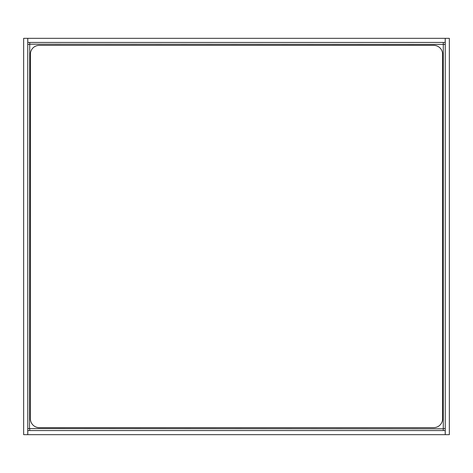 <?xml version="1.0" encoding="UTF-8"?>
<svg xmlns="http://www.w3.org/2000/svg" width="473" height="473" viewBox="0 0 473 473"><rect width="100%" height="100%" fill="white"/><g stroke="black" fill="none" stroke-linecap="round" stroke-linejoin="round"><path stroke-width="0.71" d="M39.212 427.627L433.788 427.627A8.81 8.81 0 0 0 442.598 418.818L442.598 54.182A8.81 8.81 0 0 0 433.788 45.373L39.212 45.373A8.81 8.81 0 0 0 30.402 54.182L30.402 418.818A8.81 8.81 0 0 0 39.212 427.627M445.217 42.44L445.217 38.331L27.783 38.331L27.783 42.44L445.217 42.44M27.759 38.331L27.759 434.669L23.65 434.669L23.65 38.331L27.759 38.331M27.783 430.56L27.783 434.669L445.217 434.669L445.217 430.56L27.783 430.56M445.241 434.669L445.241 38.331L449.35 38.331L449.35 434.669L445.241 434.669M443.272 44.409L29.728 44.202L29.521 428.591L443.272 428.798L443.272 44.409M443.479 44.409L445.241 44.409M445.241 428.591L443.479 428.591M443.272 428.798L443.272 430.56M29.728 430.56L29.728 428.798M29.521 428.591L27.759 428.591M27.759 44.409L29.521 44.409M29.728 44.202L29.728 42.44M443.272 42.44L443.272 44.202"/></g></svg>
